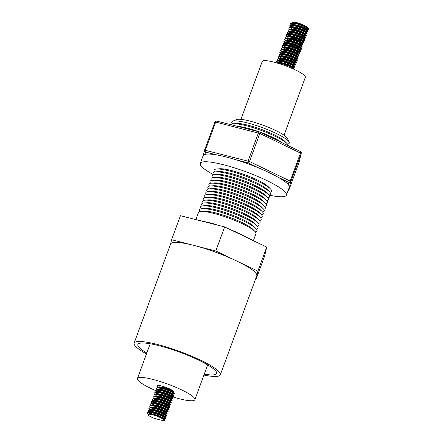 <?xml version="1.0" encoding="UTF-8"?>
<svg xmlns="http://www.w3.org/2000/svg" width="443" height="443" viewBox="0 0 443 443"><rect width="100%" height="100%" fill="white"/><g stroke="black" fill="none" stroke-linecap="round" stroke-linejoin="round"><path stroke-width="0.66" d="M155.46 390.51A30.611 5.261 20.2 0 1 137.419 378.543A30.611 5.261 20.2 0 1 140.409 377.453A30.611 5.261 20.2 0 1 173.65 386.379A30.611 5.261 20.2 0 1 194.876 399.686A30.611 5.261 20.2 0 1 191.885 400.771A30.611 5.261 20.2 0 1 172.139 396.718M157.01 389.779L156.235 388.389L157.221 387.642L163.478 388.539L170.361 390.898L174.437 393.124L174.675 393.589L174.226 394.054L172.011 393.799M174.564 393.705L170.992 393.24M163.583 390.51L161.235 389.353M156.235 388.389L157.664 387.874L163.378 388.821L170.256 391.175L174.575 393.871M156.191 392.005L155.415 390.615L156.401 389.868L162.659 390.77L169.542 393.124L173.617 395.35L173.756 396.097L172.272 396.23M155.415 390.615L156.844 390.106L162.559 391.047L169.436 393.406L173.756 396.097M155.371 394.237L154.596 392.847L155.582 392.094L161.839 392.996L168.717 395.355L172.792 397.581L173.036 398.047L172.587 398.512L170.372 398.257M172.925 398.163L171.17 398.119M154.596 392.847L156.025 392.332L161.739 393.279L168.617 395.632L172.936 398.329M154.552 396.463L153.776 395.073L154.762 394.325L161.019 395.228L167.897 397.581L171.973 399.807L172.216 400.278L171.768 400.738L167.028 399.791M172.106 400.394L170.35 400.35M153.776 395.073L155.205 394.558L160.92 395.505L167.797 397.858L172.117 400.555M153.732 398.694L152.957 397.305L153.942 396.551L160.2 397.454L167.077 399.813L171.153 402.034L171.297 402.787L169.542 403.174M160.305 399.42L157.957 398.268M152.957 397.305L154.386 396.79L160.1 397.731L166.978 400.09L171.297 402.787M168.733 402.715L166.208 402.017M158.843 399.054L157.077 398.124M152.913 400.921L152.137 399.531L153.123 398.783L159.38 399.686L166.258 402.039L170.334 404.265L170.577 404.736L170.129 405.195L167.753 405.351M168.711 404.808L166.895 404.381M159.486 401.651L157.138 400.5M152.137 399.531L153.566 399.016L159.281 399.963L166.158 402.316L170.477 405.013M168.993 405.146L165.389 404.249M152.132 403.196L151.318 401.757L152.303 401.009L158.561 401.912L165.438 404.265L169.514 406.491L169.758 406.962L169.309 407.422L167.094 407.172M169.641 407.078L166.075 406.613M158.666 403.878L156.318 402.726M151.318 401.757L152.746 401.247L158.456 402.189L165.339 404.548L169.658 407.239M157.204 403.512L156.18 402.986M151.329 405.367L150.498 403.988L151.478 403.241L157.741 404.138L164.619 406.497L168.694 408.723L168.833 409.47L166.928 409.875M167.072 409.26L165.256 408.839M150.498 403.988L151.927 403.473L157.636 404.42L164.519 406.774L168.833 409.47M167.349 409.603L166.275 409.398M150.454 407.604L149.679 406.214L150.659 405.467L156.922 406.369L163.799 408.723L167.875 410.949L168.119 411.42L167.664 411.879L165.455 411.63M168.002 411.536L164.436 411.065M149.679 406.214L151.107 405.705L156.816 406.646L163.7 409.005L168.013 411.697M155.565 407.97L153.799 407.034M149.673 409.88L148.859 408.446L149.839 407.698L156.102 408.596L162.98 410.954L167.055 413.181L167.194 413.928L165.71 414.061M148.859 408.446L150.288 407.931L155.997 408.878L162.874 411.231L167.194 413.928M164.635 413.856L162.11 413.158M148.87 412.056L148.04 410.672L149.02 409.925L155.283 410.827L162.16 413.181L166.236 415.407L166.479 415.877L166.025 416.337L163.816 416.088M166.363 415.994L164.613 415.949M162.791 415.523L153.04 411.641M148.04 410.672L149.468 410.163L155.177 411.104L162.055 413.463L166.374 416.154M153.926 412.427L152.159 411.492M148.089 414.316L147.22 412.904L148.2 412.151L154.463 413.053L161.341 415.412L165.416 417.633L165.66 418.103L165.206 418.569L162.996 418.314M165.544 418.22L161.972 417.755M152.22 413.867L149.839 412.444M147.22 412.904L148.649 412.389L154.358 413.33L161.235 415.689L165.555 418.386M153.106 414.654L149.297 412.4M157.06 386.158L157.437 385.587A9.552 1.645 20.2 0 1 161.534 385.975L158.483 385.648L157.06 386.158L157.874 387.597M157.597 389.834L157.21 389.524L158.45 389.07L163.395 389.846L169.348 391.839L172.881 393.722L172.814 394.757M155.958 394.292L155.571 393.982L156.805 393.522L161.756 394.303L167.709 396.297L171.242 398.179L171.452 398.573L171.026 398.728M158.638 396.297L157.896 395.892M154.984 396.402L154.751 396.208L155.986 395.754L160.936 396.529L166.889 398.528L170.422 400.411L170.356 401.441M156.999 400.754L154.214 399.032M156.279 402.704L153.937 401.297M153.344 400.86L152.215 399.398M155.438 402.576L153.394 401.258M152.292 402.892L151.395 401.629M151.041 407.665L150.653 407.35M149.241 412.001L148.112 410.545M148.184 414.338L147.292 412.771M146.478 353.924A45.917 7.896 20.2 0 1 134.14 343.115A45.917 7.896 20.2 0 1 140.785 341.509A45.917 7.896 20.2 0 1 190.595 355.74A45.917 7.896 20.2 0 1 220.332 374.828A45.917 7.896 20.2 0 1 213.687 376.434A45.917 7.896 20.2 0 1 203.935 375.066M134.14 343.115L170.588 244.06A45.917 7.896 20.2 0 1 177.233 242.448A45.917 7.896 20.2 0 1 193.691 245.361A45.917 7.896 20.2 0 1 236.833 261.06A45.917 7.896 20.2 0 1 256.829 275.612A45.917 7.896 20.2 0 1 256.779 275.767L220.332 374.828M146.805 353.027A41.941 7.21 20.2 0 1 137.878 344.488A41.941 7.21 20.2 0 1 143.947 343.02A41.941 7.21 20.2 0 1 189.438 356.017A41.941 7.21 20.2 0 1 216.599 373.455A41.941 7.21 20.2 0 1 210.53 374.922A41.941 7.21 20.2 0 1 204.267 374.169M282.235 142.823A27.549 4.735 -159.8 0 0 272.877 137.468A27.549 4.735 -159.8 0 0 237.293 126.31M288.282 145.719A30.611 5.261 -159.8 0 0 287.103 143.61A30.611 5.261 -159.8 0 0 274.937 136.151A30.611 5.261 -159.8 0 0 233.151 123.758A30.611 5.261 -159.8 0 0 230.842 124.671M287.103 143.61L284.871 141.35A27.549 4.735 -159.8 0 0 273.918 134.639A27.549 4.735 -159.8 0 0 236.313 123.486L233.151 123.758M287.546 144.097A30.611 5.261 -159.8 0 0 289.152 142.098A30.611 5.261 -159.8 0 0 275.978 133.321A30.611 5.261 -159.8 0 0 232.569 121.282A30.611 5.261 -159.8 0 0 232.497 123.841M232.569 121.282L236.412 119.582A27.549 4.735 20.2 0 1 275.474 130.414A27.549 4.735 20.2 0 1 287.33 138.316L289.152 142.098M284.035 135.193L305.338 77.298A22.958 3.948 -159.8 0 0 291.023 67.984A22.958 3.948 -159.8 0 0 262.245 61.444L240.942 119.339M293.991 69.296L293.853 68.543L289.777 66.323L282.9 63.964L277.174 63.022M308.123 28.391L302.054 27.56L307.558 29.061L308.743 29.016M306.196 29.111L308.406 29.365L308.86 28.9L308.616 28.435L304.54 26.209L297.657 23.85L291.4 22.947L290.414 23.7L291.234 25.135M308.754 29.183L304.435 26.486L297.558 24.132L291.843 23.186L290.414 23.7M296.555 25.511A9.552 1.645 20.2 0 1 295.276 24.924M306.024 31.813L307.935 31.409L307.796 30.661L303.721 28.435L296.838 26.082L290.58 25.179L289.595 25.927L290.492 27.361M295.481 27.676L298.399 29.005M302.851 30.645L306.451 31.542M307.935 31.409L303.616 28.712L296.738 26.358L291.023 25.412L289.595 25.927M303.533 33.009L305.349 33.43M305.205 34.039L307.115 33.64L306.977 32.887L302.901 30.667L296.018 28.308L289.761 27.405L288.775 28.158L289.55 29.548M304.551 33.568L305.631 33.773M307.115 33.64L302.796 30.944L295.918 28.585L290.204 27.643L288.775 28.158M303.577 36.204L305.947 36.049L306.395 35.59L306.152 35.119L302.076 32.893L295.199 30.539L288.941 29.637L287.956 30.384L288.731 31.774M306.296 35.866L301.976 33.17L295.099 30.816L289.384 29.869L287.956 30.384M292.136 33.579L298.77 36.476L303.71 37.888M300.387 37.328L305.127 38.275L305.576 37.816L305.332 37.345L301.257 35.119L294.379 32.765L288.122 31.863L287.136 32.61L287.911 34M291.998 33.84L295.941 35.695M305.476 38.092L301.157 35.401L294.279 33.042L288.565 32.101L287.136 32.61M301.074 39.693L302.89 40.114M287.081 36.547L287.285 35.988L288.526 35.523L293.471 36.298L299.429 38.292L302.962 40.18L302.901 40.712L304.308 40.507L304.756 40.047L300.437 37.35L293.559 34.991L287.302 34.094L286.316 34.842L287.092 36.232M302.093 40.252L303.173 40.457M304.657 40.324L300.337 37.627L293.46 35.274L287.745 34.327L286.316 34.842M300.254 41.919L302.071 42.345M301.927 42.954L303.837 42.55L303.693 41.803L299.618 39.577L292.74 37.223L286.483 36.32L285.497 37.068L286.272 38.458M301.273 42.484L302.353 42.683M303.837 42.55L299.518 39.859L292.64 37.5L286.926 36.559L285.497 37.068M292.026 41.42L299.435 44.15M301.262 45.169L303.018 44.782L302.874 44.034L298.798 41.808L291.92 39.449L285.663 38.552L284.677 39.3L285.508 40.678M297.929 44.012L300.454 44.71M303.018 44.782L298.698 42.085L291.815 39.732L286.106 38.785L284.677 39.3M288.858 42.495L291.206 43.647M300.288 47.412L302.192 47.008L302.054 46.26L297.978 44.034L291.101 41.681L284.838 40.778L283.858 41.526L284.633 42.916M297.109 46.244L299.634 46.941M302.192 47.008L297.879 44.317L290.996 41.958L285.286 41.016L283.858 41.526M297.796 48.608L299.612 49.029M299.889 49.372L301.373 49.239L301.234 48.486L297.159 46.266L290.281 43.907L284.018 43.004L283.038 43.757L283.813 45.147M288.925 45.507L291.837 46.836M301.373 49.239L297.059 46.543L290.176 44.184L284.467 43.242L283.038 43.757M298.803 51.853L300.553 51.466L300.415 50.718L296.339 48.492L289.462 46.138L283.199 45.236L282.219 45.983L282.994 47.373M300.553 51.466L296.234 48.769L289.357 46.415L283.647 45.468L282.219 45.983M286.399 49.179L288.747 50.33M296.151 53.066L297.973 53.487M298.25 53.83L299.734 53.692L299.595 52.944L295.52 50.723L288.642 48.365L282.379 47.462L281.399 48.215L282.174 49.605M294.65 52.927L297.175 53.625M299.734 53.692L295.415 51L288.537 48.641L282.828 47.7L281.399 48.215M285.541 51.388L287.922 52.562M296.356 55.851L298.565 56.106L299.019 55.646L298.776 55.176L294.7 52.95L287.823 50.591L281.56 49.694L280.58 50.441L281.355 51.831M284.699 51.261L286.466 52.191M298.914 55.923L294.595 53.226L287.717 50.873L282.008 49.926L280.58 50.441M284.755 53.636L287.103 54.788M294.512 57.524L296.334 57.944M295.376 58.493L297.746 58.332L298.2 57.872L297.956 57.402L293.881 55.176L287.003 52.822L280.74 51.92L279.76 52.667L280.535 54.057M295.536 58.083L296.611 58.282M298.095 58.149L293.775 55.458L286.898 53.099L281.189 52.158L279.76 52.667M283.935 55.862L286.283 57.02M295.52 60.769L297.275 60.381L297.137 59.633L293.061 57.407L286.184 55.048L279.921 54.151L278.94 54.899L279.716 56.289M283.055 55.718L284.827 56.649M292.192 59.617L294.717 60.309M297.275 60.381L292.956 57.684L286.078 55.331L280.364 54.384L278.94 54.899M283.116 58.094L285.464 59.246M292.873 61.976L296.445 62.446M293.892 62.541L296.107 62.79L296.555 62.33L296.317 61.859L292.242 59.633L285.358 57.28L279.101 56.377L278.115 57.125L278.935 58.559M282.235 57.944L284.007 58.88M296.456 62.607L292.136 59.916L285.259 57.557L279.544 56.615L278.115 57.125M292.053 64.207L295.625 64.672M290.553 64.069L295.287 65.021L295.736 64.556L295.498 64.091L291.422 61.865L284.539 59.506L278.282 58.603L277.296 59.356L278.132 60.735M295.636 64.839L291.317 62.142L284.439 59.788L278.725 58.841L277.296 59.356M281.477 62.552L283.825 63.703M291.234 66.433L294.805 66.904M292.253 66.998L294.468 67.247L294.916 66.788L294.678 66.317L290.602 64.091L283.719 61.738L277.462 60.835L276.476 61.583L277.252 62.972M294.816 67.065L290.497 64.368L283.62 62.014L277.905 61.073L276.476 61.583M290.492 23.568L291.621 25.024M293.715 26.746L294.457 27.15M289.672 25.799L290.957 27.377M292.895 28.978L293.637 29.382M290.436 35.662L291.178 36.066M287.291 35.977L287.679 36.293M284.755 39.167L285.652 40.435M287.978 42.345L288.714 42.749M300.443 47.395L300.498 46.864L296.965 44.981L291.012 42.982L286.067 42.207L284.827 42.672L285.059 42.855M281.471 48.082L282.601 49.538M297.153 56.809L297.22 55.779L293.687 53.896L287.734 51.897L282.789 51.122L281.549 51.587L281.781 51.77M283.88 53.487L284.616 53.896M279.91 56.034L280.297 56.35M278.193 56.997L279.478 58.576M279.915 58.897L282.257 60.303M279.378 58.853L282.158 60.58M292.917 65.176L293.881 65.226L293.942 64.689L290.409 62.806L284.456 60.813L279.511 60.032L278.265 60.503L278.658 60.802M213.687 174.797A45.917 7.896 20.2 0 1 200.269 163.395L203.099 155.698A45.917 7.896 20.2 0 1 204.954 154.397A45.917 7.896 20.2 0 1 217.07 155A45.917 7.896 20.2 0 1 236.667 159.978A45.917 7.896 20.2 0 1 237.537 160.25A45.917 7.896 20.2 0 1 259.238 168.19A45.917 7.896 20.2 0 1 277.905 177.134A45.917 7.896 20.2 0 1 288.365 184.748A45.917 7.896 20.2 0 1 289.29 187.411L286.455 195.108A45.917 7.896 20.2 0 1 268.851 195.092M200.269 163.395A45.917 7.896 20.2 0 1 234.707 167.947A45.917 7.896 20.2 0 1 286.455 195.108M253.379 240.687L255.949 233.694A30.611 5.261 -159.8 0 0 254.825 231.346A30.611 5.261 -159.8 0 0 242.653 223.887A30.611 5.261 -159.8 0 0 200.873 211.494A30.611 5.261 -159.8 0 0 198.492 212.551L195.889 219.617M268.807 195.042A30.611 5.261 -159.8 0 0 269.399 191.725L267.168 189.466A27.549 4.735 -159.8 0 0 256.22 182.749A27.549 4.735 -159.8 0 0 218.615 171.602L215.448 171.873A30.611 5.261 -159.8 0 0 213.753 174.786M269.848 192.212A30.611 5.261 -159.8 0 0 270.44 188.895A30.611 5.261 -159.8 0 0 258.275 181.431A30.611 5.261 -159.8 0 0 216.489 169.043A30.611 5.261 -159.8 0 0 214.794 171.956M269.399 191.725A30.611 5.261 -159.8 0 0 257.233 184.26A30.611 5.261 -159.8 0 0 215.448 171.873M267.766 197.871A30.611 5.261 -159.8 0 0 268.358 194.555L266.127 192.295A27.549 4.735 -159.8 0 0 255.179 185.578A27.549 4.735 -159.8 0 0 217.574 174.431L214.406 174.703A30.611 5.261 -159.8 0 0 212.712 177.615M268.358 194.555A30.611 5.261 -159.8 0 0 256.192 187.09A30.611 5.261 -159.8 0 0 214.406 174.703M266.719 200.701A30.611 5.261 -159.8 0 0 267.317 197.384L265.086 195.125A27.549 4.735 -159.8 0 0 254.132 188.408A27.549 4.735 -159.8 0 0 216.527 177.261L213.365 177.532A30.611 5.261 -159.8 0 0 211.671 180.445M267.317 197.384A30.611 5.261 -159.8 0 0 255.151 189.92A30.611 5.261 -159.8 0 0 213.365 177.532M265.678 203.531A30.611 5.261 -159.8 0 0 266.276 200.214L264.045 197.955A27.549 4.735 -159.8 0 0 253.091 191.243A27.549 4.735 -159.8 0 0 215.486 180.091L212.324 180.362A30.611 5.261 -159.8 0 0 210.63 183.275M266.276 200.214A30.611 5.261 -159.8 0 0 254.11 192.755A30.611 5.261 -159.8 0 0 212.324 180.362M264.637 206.36A30.611 5.261 -159.8 0 0 265.235 203.044L263.004 200.784A27.549 4.735 -159.8 0 0 252.05 194.073A27.549 4.735 -159.8 0 0 214.445 182.92L211.283 183.192A30.611 5.261 -159.8 0 0 209.589 186.104M265.235 203.044A30.611 5.261 -159.8 0 0 253.069 195.584A30.611 5.261 -159.8 0 0 211.283 183.192M263.596 209.19A30.611 5.261 -159.8 0 0 264.194 205.873L261.963 203.614A27.549 4.735 -159.8 0 0 251.009 196.902A27.549 4.735 -159.8 0 0 213.404 185.75L210.242 186.027A30.611 5.261 -159.8 0 0 208.548 188.939M264.194 205.873A30.611 5.261 -159.8 0 0 252.028 198.414A30.611 5.261 -159.8 0 0 210.242 186.027M262.555 212.02A30.611 5.261 -159.8 0 0 263.153 208.703L260.921 206.449A27.549 4.735 -159.8 0 0 249.968 199.732A27.549 4.735 -159.8 0 0 212.363 188.58L209.201 188.856A30.611 5.261 -159.8 0 0 207.507 191.769M263.153 208.703A30.611 5.261 -159.8 0 0 250.987 201.244A30.611 5.261 -159.8 0 0 209.201 188.856M261.514 214.849A30.611 5.261 -159.8 0 0 262.112 211.532L259.88 209.279A27.549 4.735 -159.8 0 0 248.927 202.562A27.549 4.735 -159.8 0 0 211.322 191.409L208.16 191.686A30.611 5.261 -159.8 0 0 206.466 194.599M262.112 211.532A30.611 5.261 -159.8 0 0 249.946 204.073A30.611 5.261 -159.8 0 0 208.16 191.686M260.473 217.685A30.611 5.261 -159.8 0 0 261.071 214.368L258.839 212.108A27.549 4.735 -159.8 0 0 247.886 205.391A27.549 4.735 -159.8 0 0 210.281 194.244L207.119 194.516A30.611 5.261 -159.8 0 0 205.425 197.428M261.071 214.368A30.611 5.261 -159.8 0 0 248.9 206.903A30.611 5.261 -159.8 0 0 207.119 194.516M259.432 220.514A30.611 5.261 -159.8 0 0 260.03 217.197L257.798 214.938A27.549 4.735 -159.8 0 0 246.845 208.221A27.549 4.735 -159.8 0 0 209.24 197.074L206.078 197.345A30.611 5.261 -159.8 0 0 204.384 200.258M260.03 217.197A30.611 5.261 -159.8 0 0 247.858 209.733A30.611 5.261 -159.8 0 0 206.078 197.345M258.391 223.344A30.611 5.261 -159.8 0 0 258.989 220.027L256.757 217.768A27.549 4.735 -159.8 0 0 245.804 211.051A27.549 4.735 -159.8 0 0 208.199 199.904L205.037 200.175A30.611 5.261 -159.8 0 0 203.343 203.088M258.989 220.027A30.611 5.261 -159.8 0 0 246.817 212.562A30.611 5.261 -159.8 0 0 205.037 200.175M257.35 226.174A30.611 5.261 -159.8 0 0 257.948 222.857L255.716 220.597A27.549 4.735 -159.8 0 0 244.763 213.88A27.549 4.735 -159.8 0 0 207.158 202.733L203.996 203.005A30.611 5.261 -159.8 0 0 202.296 205.917M257.948 222.857A30.611 5.261 -159.8 0 0 245.776 215.392A30.611 5.261 -159.8 0 0 203.996 203.005M256.309 229.003A30.611 5.261 -159.8 0 0 256.907 225.686L254.675 223.427A27.549 4.735 -159.8 0 0 243.722 216.71A27.549 4.735 -159.8 0 0 206.117 205.563L202.955 205.834A30.611 5.261 -159.8 0 0 201.255 208.747M256.907 225.686A30.611 5.261 -159.8 0 0 244.735 218.222A30.611 5.261 -159.8 0 0 202.955 205.834M255.268 231.833A30.611 5.261 -159.8 0 0 255.866 228.516L253.629 226.257A27.549 4.735 -159.8 0 0 242.681 219.545A27.549 4.735 -159.8 0 0 205.076 208.393L201.914 208.664A30.611 5.261 -159.8 0 0 200.214 211.577M255.866 228.516A30.611 5.261 -159.8 0 0 243.694 221.057A30.611 5.261 -159.8 0 0 201.914 208.664M254.825 231.346L252.588 229.086A27.549 4.735 -159.8 0 0 241.64 222.375A27.549 4.735 -159.8 0 0 204.035 211.222L200.873 211.494M216.489 169.043L219.606 168.772A27.593 4.746 20.2 0 1 257.272 179.941A27.593 4.746 20.2 0 1 268.242 186.669L270.44 188.895M170.561 244.137L171.596 239.746L215.791 250.976L257.881 271.144L255.772 280.081L255.246 279.943M217.07 155L205.508 152.06A1.528 1.506 -166.7 0 1 204.588 150.122L249.52 161.54L290.713 181.32L288.836 190.163L299.169 162.083A1.528 1.528 0 0 0 299.219 161.911L299.219 161.911A1.528 1.506 -166.7 0 1 299.169 162.083L301.207 153.444L290.874 181.519A1.528 1.506 -166.7 0 1 288.914 182.411L277.905 177.134M300.537 151.622A1.528 1.506 -166.7 0 1 301.257 153.267L301.257 153.267A1.528 1.506 -166.7 0 1 301.207 153.444L259.853 133.465L249.52 161.54A1.528 0.725 115.6 0 1 248.23 162.913L236.667 159.978M300.288 151.5A1.528 0.725 115.6 0 1 300.426 151.539A1.528 0.725 115.6 0 1 300.537 152.957L290.209 181.032A1.528 0.725 115.6 0 1 288.914 182.411L288.365 184.748M299.169 162.088L288.836 190.163A1.528 1.506 -166.7 0 1 287.95 191.044M214.921 122.041L215.691 122.085A1.528 0.781 -75.7 0 1 216.732 121.089A1.528 1.528 0 0 0 214.921 122.041L204.588 150.116L214.921 122.041A1.528 1.506 -166.7 0 1 216.577 121.077M299.219 161.911L301.257 153.267A1.528 1.528 0 0 0 300.426 151.539L259.742 132.042A1.528 1.528 0 0 0 259.454 131.942A1.528 0.781 104.3 0 1 259.598 132.008A1.528 0.725 115.6 0 1 259.742 132.042A1.528 0.725 115.6 0 1 259.853 133.465L215.691 122.085L205.364 150.16A1.528 0.781 -75.7 0 0 205.508 152.06L204.954 154.397M204.588 150.116A1.528 1.528 0 0 0 204.539 150.293L203.37 155.244M292.053 22.903L295.581 22.322L293.449 22.15L292.203 22.615L291.998 23.174M306.035 29.52L306.999 29.57L307.06 29.033L303.527 27.15L297.574 25.157L292.629 24.376L291.367 25.063M292.829 26.641L293.964 27.372M306.179 31.796L306.24 31.265L302.707 29.382L296.755 27.383L291.81 26.608L290.547 27.294M290.896 27.915L293.139 29.603M305.36 34.028L305.421 33.491L301.888 31.608L295.935 29.615L290.99 28.834L289.744 29.304L289.539 29.858M291.189 31.099L292.319 31.83M304.607 36.669L304.601 35.722L301.068 33.84L295.116 31.841L290.165 31.065L288.908 31.746M294.213 35.484L301.622 38.203M303.566 38.497L303.992 38.342L303.782 37.948L300.249 36.066L294.296 34.072L289.345 33.291L288.105 33.762L287.9 34.316M289.55 35.556L290.68 36.287M302.082 42.943L302.137 42.406L298.604 40.523L292.651 38.524L287.706 37.749L286.466 38.214L286.261 38.774M286.798 39.062L287.911 40.014M301.329 45.585L301.318 44.632L297.785 42.749L291.832 40.756L286.887 39.981L285.624 40.662M287.092 42.24L289.578 43.724M298.654 49.577L299.468 49.638M301.024 49.422L299.623 49.627L299.678 49.09L296.145 47.207L290.193 45.214L285.248 44.433L284.007 44.904L283.802 45.457M298.87 52.268L298.859 51.322L295.326 49.439L289.373 47.44L284.428 46.665L283.188 47.13L282.983 47.689M283.52 47.971L285.763 49.66M297.823 54.096L299.385 53.88M298.05 54.5L298.039 53.548L294.506 51.665L288.554 49.671L283.609 48.891L282.346 49.577M281.344 52.147L281.526 51.803M282.988 53.387L284.124 54.118M296.334 59.035L296.4 58.005L292.867 56.123L286.914 54.124L281.969 53.348L280.724 53.819L280.519 54.373M282.169 55.613L283.304 56.344M294.556 60.719L295.365 60.785M295.592 61.184L295.581 60.231L292.048 58.349L286.095 56.355L281.15 55.58L279.887 56.261M281.349 57.839L283.841 59.323M294.545 63.011L294.977 62.856L294.761 62.463L291.228 60.58L285.275 58.581L280.33 57.806L279.068 58.493M279.212 58.847L280.53 60.071M284.373 62.225L291.782 64.944M279.71 62.297L282.202 63.781M292.098 67.402L293.061 67.452L293.122 66.921L289.589 65.038L283.636 63.039L278.686 62.264L277.445 62.729L277.24 63.288M295.581 22.322C299.695 23.329 303.294 24.73 306.39 26.525L298.189 23.485L293.244 22.709L291.4 22.947M306.993 30.063L306.855 29.592L303.322 27.71L297.369 25.711L292.424 24.935L290.58 25.179M291.871 26.608L293.366 27.693M306.456 31.658L306.251 32.212L302.503 29.936L296.55 27.942L291.605 27.161L289.761 27.405M305.354 34.521L305.631 33.884M306.246 35.213L305.216 34.05L301.683 32.167L295.73 30.168L290.78 29.393L288.941 29.637M290.231 31.06L290.985 31.658M305.426 37.439L304.396 36.276L300.863 34.393L294.911 32.4L289.96 31.619L288.122 31.863M303.715 38.978L303.992 38.342M304.607 39.671L303.577 38.508L300.044 36.625L294.091 34.626L289.141 33.851L287.302 34.094M289.345 36.116L290.087 36.608M290.852 37.062L297.115 39.903L302.458 41.282M303.787 41.897L302.752 40.734L299.219 38.851L293.266 36.858L288.321 36.077L287.335 36.276M302.968 44.128L301.932 42.965L298.399 41.083L292.446 39.084L287.501 38.308L285.663 38.552M302.143 46.354L301.113 45.192L297.58 43.309L291.627 41.31L286.682 40.535L284.838 40.778M288.387 43.746L294.656 46.587L299.994 47.971M301.323 48.586L300.293 47.418L296.76 45.535L290.807 43.541L285.862 42.766L284.877 42.965M299.618 50.12L299.894 49.483M300.504 50.812L299.474 49.649L295.941 47.766L289.988 45.767L285.043 44.992L284.057 45.192M299.684 53.044L298.654 51.875L295.121 49.993L289.168 47.999L284.223 47.218L282.379 47.462M298.864 55.27L297.834 54.107L294.302 52.224L288.349 50.225L283.404 49.45L282.418 49.649M282.856 51.117L283.603 51.715M297.231 56.726L293.482 54.45L287.529 52.457L282.584 51.676L280.74 51.92M282.036 53.348L282.784 53.941M297.225 59.727L296.195 58.565L292.662 56.682L286.71 54.683L281.765 53.908L280.773 54.107M281.216 55.574L281.964 56.172M296.406 61.954L295.376 60.791L291.843 58.908L285.89 56.914L280.945 56.134L279.954 56.333M279.699 56.61L281.144 58.398M294.695 63.493L294.556 63.022L291.023 61.134L285.07 59.14L280.126 58.365L279.134 58.565M279.084 58.271L279.024 59.423L280.325 60.625M293.875 65.725L293.737 65.248L290.204 63.366L284.251 61.367L279.306 60.591L278.315 60.791M278.752 62.264L280.247 63.349M293.056 67.951L292.917 67.474L289.384 65.592L283.431 63.598L278.481 62.823L276.642 63.061M306.39 26.525L308.705 28.529M171.596 239.746L180.445 215.691L224.64 226.921L266.73 247.083L257.881 271.144M224.64 226.921L215.791 250.976M266.73 247.083L264.626 256.021L255.772 280.081M164.076 418.629L160.327 416.354L154.374 414.36L149.429 413.579L148.089 414.443C149.95 413.845 154.098 414.914 160.521 417.638A9.552 1.645 20.2 0 1 164.491 420.141L164.015 420.85L154.43 418.436C149.861 416.57 147.746 415.235 148.089 414.443L149.225 414.139L154.17 414.914L160.122 416.913L163.871 419.189L164.076 418.629L163.644 418.785M150.243 414.172L148.942 412.97L149.009 411.818L150.249 411.353L155.194 412.128L161.147 414.127L164.68 416.01L164.619 417.04M149.058 412.112L150.044 411.912L154.989 412.688L160.942 414.681L164.691 416.957M151.063 411.946L149.762 410.744L149.828 409.592L151.069 409.127L156.014 409.902L161.966 411.896L165.499 413.779L165.51 414.731M149.02 409.925L150.864 409.681L155.809 410.456L161.761 412.455L165.294 414.338L166.324 415.501M152.625 410.212L151.883 409.714M149.839 407.698L151.683 407.455L156.628 408.23L162.581 410.224L166.114 412.112L167.144 413.275M151.517 405.423L152.503 405.223L157.448 406.004L163.401 407.997L166.933 409.88L167.963 411.043M151.478 403.241L153.322 402.997L158.267 403.772L164.22 405.771L167.753 407.654L168.783 408.817M152.303 401.009L154.142 400.765L159.087 401.546L165.04 403.54L168.573 405.423L169.608 406.585M153.123 398.783L154.961 398.539L159.906 399.315L165.859 401.314L169.392 403.196L170.428 404.359M154.795 396.513L155.781 396.308L160.731 397.089L166.684 399.082L170.217 400.965L171.247 402.133M156.805 396.347L156.052 395.754M155.615 394.281L156.6 394.082L161.551 394.857L167.504 396.856L171.037 398.739L172.067 399.902M171.452 398.573L171.175 399.209M158.367 394.613L156.872 393.522M156.434 392.055L157.42 391.856L162.371 392.631L168.323 394.624L171.856 396.507L172.886 397.676M157.254 389.823L158.245 389.624L163.19 390.399L169.143 392.398L172.676 394.281L173.706 395.444M159.264 389.663L158.511 389.065M157.221 387.642L159.065 387.398L164.01 388.173L169.962 390.172L173.495 392.055L174.525 393.218M173.169 392.249L173.889 391.961L173.634 392.526M173.889 391.961L173.822 391.629C172.111 389.746 168.013 387.863 161.534 385.975M151.584 414.349L149.136 412.394M152.403 412.123L149.956 410.163M165.283 414.327L164.475 414.266M154.579 410.644L153.223 409.891M150.626 407.582L151.888 406.895L156.833 407.671L162.786 409.67L166.319 411.553L166.535 411.946L166.108 412.101M154.042 407.665L152.913 406.929M151.462 405.423L152.708 404.669L157.653 405.445L163.605 407.438L167.138 409.326L167.083 409.858M153.732 404.703L152.619 403.75M152.082 403.462L152.287 402.909L153.527 402.438L158.472 403.213L164.425 405.212L167.958 407.095L168.174 407.488L167.747 407.643M154.552 402.477L153.2 401.247M153.084 400.893L154.347 400.212L159.292 400.987L165.245 402.986L168.777 404.869L168.722 405.4M156.501 400.976L154.053 399.021M153.904 398.667L155.166 397.98L160.111 398.761L166.07 400.754L169.603 402.637L169.608 403.59M154.729 396.441L154.541 396.778M171.768 400.738L169.398 400.893M158.14 396.518L157.01 395.787M155.548 394.209L155.36 394.547M158.959 394.292L157.83 393.561M156.18 392.321L156.385 391.762L157.63 391.296L162.575 392.072L168.528 394.071L172.061 395.953L172.067 396.9M158.007 387.525L159.27 386.839L164.215 387.614L170.167 389.613L173.822 391.629M164.491 420.141L164.735 420.612L164.015 420.85M160.521 417.638L164.597 419.864L164.735 420.612M158.328 387.016L158.915 387.404M158.843 391.928A30.611 5.261 20.2 0 1 158.079 391.618M259.238 168.19L248.23 162.913A1.528 0.781 104.3 0 1 248.086 161.014L258.413 132.939A1.528 0.781 104.3 0 1 259.454 131.942L216.732 121.089A1.528 0.781 -75.7 0 1 216.876 121.155M194.876 399.686L207.667 364.916M196.382 219.739L211.76 223.266L218.504 225.36M230.305 229.635L236.246 232.082L252.366 240.206M287.944 191.066A1.528 1.528 0 0 0 288.836 190.163M307.276 29.426L307.071 29.986M291.383 24.847L291.178 25.401M290.564 27.073L290.359 27.632M288.925 31.531L288.72 32.09M303.173 40.568L302.968 41.127M302.353 42.799L302.148 43.353M285.646 40.446L285.442 41.005M300.714 47.257L300.509 47.811M284.827 42.672L284.622 43.231M282.368 49.361L282.163 49.915M279.904 56.045L279.699 56.604M294.977 62.856L294.772 63.41M294.158 65.082L293.947 65.642M278.265 60.503L278.06 61.056M293.332 67.314L293.128 67.868M308.406 29.365L306.999 29.57M289.96 26.851L290.414 27.361M305.127 38.275L303.721 38.486M285.043 40.219L285.453 40.69M298.565 56.106L297.164 56.311M296.107 62.79L294.7 63M295.287 65.021L293.881 65.226M277.661 60.276L278.071 60.746M294.468 67.247L293.061 67.452M306.949 29.692L307.885 30.755M306.13 31.918L307.065 32.987M287.884 36.116L286.483 36.32M285.425 42.799L284.018 43.004M284.605 45.031L283.199 45.236M282.966 49.489L281.56 49.694M297.109 56.433L298.045 57.496M281.322 53.941L279.921 54.151M280.502 56.172L279.101 56.377M294.65 63.116L295.586 64.185M279.683 58.398L278.282 58.603M293.831 65.348L294.767 66.411M278.863 60.63L277.462 60.835M293.011 67.574L293.947 68.643M150.443 407.92L150.648 407.361M166.33 412.499L166.535 411.946M151.262 405.694L151.467 405.135M167.149 410.273L167.354 409.714M167.969 408.042L168.174 407.488M152.901 401.236L153.106 400.677M168.789 405.816L168.993 405.256M153.721 399.005L153.926 398.451M156.999 390.095L157.204 389.535M157.819 387.863L158.024 387.309M148.106 414.421L147.585 413.823M163.805 418.773L165.206 418.569M148.815 412.062L148.405 411.597M164.624 416.542L166.025 416.337M165.444 414.316L166.845 414.111M166.263 412.09L167.664 411.879M151.312 405.423L150.864 404.913M167.903 407.632L169.309 407.422M171.181 398.717L172.587 398.512M172 396.485L173.407 396.28M172.82 394.259L174.226 394.054M164.685 419.958L163.749 418.895M148.2 412.151L149.607 411.946M165.505 417.732L164.569 416.664M150.659 405.467L152.065 405.262M153.942 396.551L155.343 396.347M154.762 394.325L156.163 394.12M155.582 392.094L156.983 391.889M156.401 389.868L157.802 389.663M137.419 378.543L150.21 343.774"/></g></svg>

